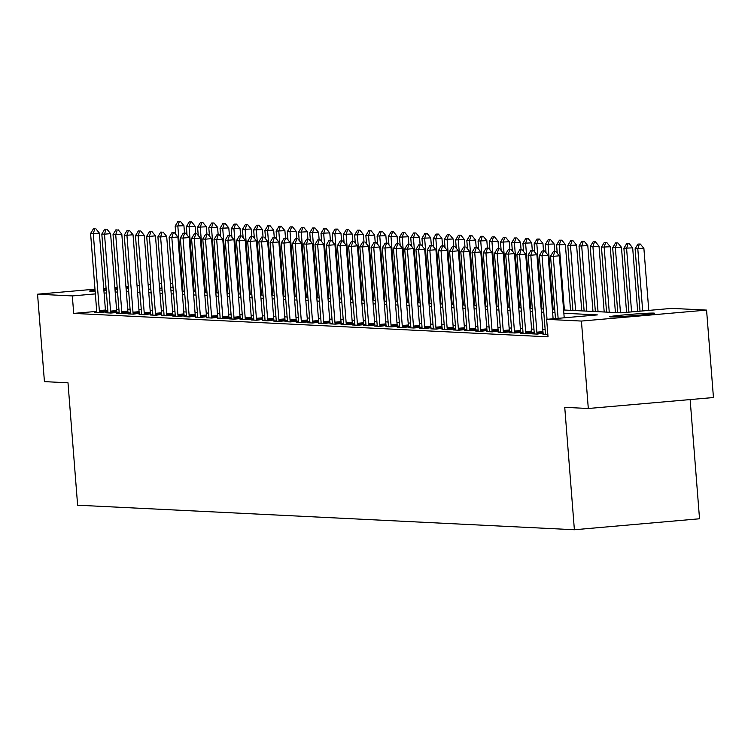 <?xml version="1.0" encoding="UTF-8"?>
<svg xmlns="http://www.w3.org/2000/svg" width="751" height="751" viewBox="0 0 751 751"><rect width="100%" height="100%" fill="white"/><g stroke="black" fill="none" stroke-linecap="round" stroke-linejoin="round"><path stroke-width="1.13" d="M610.46 316.894A22.464 0.76 175.5 0 1 609.709 316.753A22.464 0.76 175.5 0 1 629.178 314.472A22.464 0.76 175.5 0 1 653.755 313.101A22.464 0.76 175.5 0 1 654.496 313.233A22.464 0.76 175.5 0 1 635.027 315.523A22.464 0.76 175.5 0 1 610.46 316.894M95.133 291.135A22.464 0.76 175.5 0 1 90.364 291.2A22.464 0.76 175.5 0 1 89.622 291.069A22.464 0.76 175.5 0 1 95.048 290.139M103.798 289.248A22.464 0.76 175.5 0 1 106.144 289.032M114.894 288.328A22.464 0.76 175.5 0 1 117.25 288.159M126.018 287.614A22.464 0.76 175.5 0 1 128.365 287.502M690.141 399.579L699.528 518.772L574.384 529.746L77.625 505.207L67.994 382.794L44.431 381.63L37.55 294.204L94.973 289.173M170.402 283.615L172.777 283.737M563.597 309.985L621.058 312.829L671.788 308.379L706.569 310.097L581.424 321.062L546.644 319.344L597.383 314.904L563.851 313.242M581.424 321.062L588.305 408.497L713.45 397.532L706.569 310.097M96.691 311.393L73.701 313.402L548.023 336.833L546.644 319.344M545.17 329.745L542.795 329.623M533.942 329.191L531.577 329.069M522.724 328.638L520.359 328.516M511.506 328.084L509.14 327.962M500.288 327.52L497.922 327.408M489.07 326.967L486.704 326.854M477.852 326.413L475.486 326.3M466.634 325.859L464.268 325.746M455.416 325.305L453.041 325.192M444.198 324.751L441.823 324.639M432.98 324.197L430.605 324.085M421.762 323.643L419.387 323.531M410.544 323.09L408.168 322.977M399.325 322.536L396.95 322.423M388.107 321.982L385.732 321.869M376.889 321.428L374.514 321.315M365.671 320.874L363.296 320.761M354.453 320.32L352.078 320.208M343.235 319.766L340.86 319.654M332.017 319.213L329.642 319.1M320.799 318.659L318.424 318.546M309.581 318.105L307.206 317.983M298.354 317.551L295.988 317.429M287.135 316.997L284.77 316.875M275.917 316.443L273.552 316.321M264.699 315.889L262.334 315.767M253.481 315.336L251.116 315.213M242.263 314.782L239.898 314.66M231.045 314.228L228.67 314.106M219.827 313.674L217.452 313.552M208.609 313.12L206.234 312.998M197.391 312.566L195.016 312.444M186.173 312.012L183.798 311.89M174.955 311.458L172.58 311.336M163.737 310.905L161.362 310.783M152.519 310.351L150.144 310.229M141.301 309.797L138.926 309.675M130.083 309.243L127.708 309.121M118.921 309.44L116.574 309.647M107.825 310.416L105.487 310.623M96.691 312.003L94.26 312.219L99.639 312.482L107.909 311.759M107.909 311.731L105.638 311.627M107.909 312.557L105.478 312.773L110.857 313.036L119.127 312.313M119.127 312.285L116.856 312.181M119.127 313.111L116.696 313.327L122.075 313.589L130.345 312.867M130.345 312.838L128.074 312.735M130.345 313.665L127.914 313.88L133.293 314.143L139.292 313.289M141.564 314.218L139.132 314.434L144.521 314.697L150.51 313.843M152.782 314.772L150.35 314.988L155.739 315.26L161.728 314.397M164 315.336L161.568 315.542L166.957 315.814L175.218 315.082M175.218 315.063L172.955 314.951M175.218 315.889L172.786 316.096L178.175 316.368L186.436 315.636M186.436 315.617L184.173 315.504M186.436 316.443L184.004 316.65L189.393 316.922L195.391 316.058M197.654 316.997L195.222 317.204L200.611 317.476L206.609 316.612M208.872 317.551L206.441 317.757L211.829 318.03L217.828 317.166M220.09 318.105L217.659 318.311L223.047 318.584L231.308 317.861M231.308 317.833L229.046 317.72M231.308 318.659L228.877 318.865L234.265 319.137L242.526 318.415M242.526 318.386L240.264 318.274M242.526 319.213L240.095 319.419L245.483 319.691L253.744 318.968M253.744 318.94L251.482 318.828M253.744 319.766L251.313 319.973L256.701 320.245L262.7 319.382M264.962 320.32L262.531 320.527L267.919 320.799L273.918 319.935M276.19 320.874L273.749 321.09L279.137 321.353L287.398 320.63M287.398 320.602L285.136 320.489M287.408 321.428L284.976 321.644L290.355 321.907L298.626 321.184M298.616 321.156L296.354 321.043M298.626 321.982L296.194 322.198L301.573 322.461L309.844 321.738M309.844 321.71L307.572 321.597M309.844 322.536L307.412 322.752L312.791 323.014L318.79 322.151M321.062 323.09L318.631 323.305L324.01 323.568L330.008 322.705M332.28 323.643L329.849 323.859L335.228 324.122L343.498 323.399M343.498 323.371L341.226 323.259M343.498 324.197L341.067 324.413L346.446 324.676L354.716 323.953M354.716 323.925L352.444 323.812M354.716 324.751L352.285 324.967L357.664 325.23L365.934 324.507M365.934 324.479L363.662 324.366M365.934 325.305L363.503 325.521L368.882 325.784L374.88 324.92M377.152 325.859L374.721 326.075L380.109 326.338L386.098 325.474M388.37 326.413L385.939 326.629L391.327 326.892L399.588 326.169M399.588 326.141L397.326 326.028M399.588 326.967L397.157 327.183L402.545 327.445L410.806 326.723M410.806 326.694L408.544 326.582M410.806 327.52L408.375 327.736L413.763 327.999L422.024 327.276M422.024 327.248L419.762 327.136M422.024 328.074L419.593 328.29L424.982 328.553L430.98 327.689M433.243 328.628L430.811 328.844L436.2 329.107L442.198 328.243M444.461 329.182L442.029 329.398L447.418 329.661L455.679 328.938M455.679 328.91L453.416 328.797M455.679 329.736L453.247 329.952L458.636 330.215L466.897 329.492M466.897 329.464L464.634 329.351M466.897 330.29L464.465 330.506L469.854 330.769L478.115 330.046M478.115 330.018L475.852 329.905M478.115 330.844L475.683 331.06L481.072 331.322L487.07 330.468M489.333 331.398L486.901 331.613L492.29 331.876L498.288 331.022M500.56 331.951L498.12 332.167L503.508 332.43L511.769 331.707M511.769 331.679L509.507 331.576M511.778 332.505L509.338 332.721L514.726 332.984L522.996 332.261M522.987 332.242L520.725 332.13M522.996 333.059L520.565 333.275L525.944 333.538L534.214 332.815M534.205 332.796L531.943 332.684M534.214 333.613L531.783 333.829L537.162 334.101L543.161 333.237M545.433 334.167L543.001 334.383L547.845 334.627M103.732 288.403L106.079 288.196M114.828 287.426L117.175 287.22M125.924 286.46L128.271 286.253M137.02 285.483L139.367 285.277M148.125 284.516L150.472 284.31M159.221 283.54L161.568 283.334M588.305 408.497L564.743 407.333L574.384 529.746M73.701 313.402L72.331 295.922L37.55 294.204M128.449 288.534A22.464 0.76 175.5 0 1 126.112 288.788M117.363 289.623A22.464 0.76 175.5 0 1 115.016 289.82M106.257 290.496A22.464 0.76 175.5 0 1 103.901 290.656M117.541 291.961L115.194 292.158M106.445 292.928L104.098 293.134M95.349 293.904L72.331 295.922M555.008 312.81L552.633 312.688M543.79 312.256L541.415 312.134M532.572 311.703L530.197 311.581M521.354 311.149L518.979 311.027M510.136 310.595L507.76 310.473M498.917 310.041L496.542 309.919M487.699 309.487L485.324 309.365M476.481 308.933L474.106 308.811M465.263 308.379L462.888 308.257M454.045 307.826L451.67 307.703M442.818 307.272L440.452 307.15M431.6 306.718L429.234 306.596M420.382 306.164L418.016 306.042M409.164 305.601L406.798 305.488M397.946 305.047L395.58 304.934M386.727 304.493L384.362 304.38M375.509 303.939L373.144 303.826M364.291 303.385L361.916 303.273M353.073 302.831L350.698 302.719M341.855 302.277L339.48 302.165M330.637 301.724L328.262 301.611M319.419 301.17L317.044 301.057M308.201 300.616L305.826 300.503M296.983 300.062L294.608 299.949M285.765 299.508L283.39 299.396M274.547 298.954L272.172 298.842M263.329 298.4L260.954 298.288M252.111 297.847L249.736 297.734M240.893 297.293L238.518 297.18M229.675 296.739L227.3 296.626M218.457 296.185L216.081 296.072M207.229 295.631L204.863 295.509M196.011 295.077L193.645 294.955M184.793 294.523L182.427 294.401M173.575 293.97L171.209 293.848M162.357 293.416L159.991 293.294M151.139 292.862L148.773 292.74M139.921 292.308L137.546 292.186M128.703 291.754L126.328 291.632M148.51 289.482L150.885 289.604M159.728 290.036L162.103 290.158M170.946 290.59L173.321 290.712M182.164 291.144L184.539 291.266M193.382 291.707L195.758 291.82M204.601 292.261L206.976 292.374M215.828 292.815L218.194 292.928M227.046 293.369L229.412 293.481M238.264 293.923L240.63 294.035M249.482 294.476L251.848 294.589M260.7 295.03L263.066 295.143M271.918 295.584L274.284 295.697M283.136 296.138L285.511 296.251M294.354 296.692L296.729 296.805M305.573 297.246L307.948 297.358M316.791 297.8L319.166 297.912M328.009 298.354L330.384 298.466M339.227 298.907L341.602 299.02M350.445 299.461L352.82 299.574M361.663 300.015L364.038 300.128M372.881 300.569L375.256 300.682M384.099 301.123L386.474 301.235M395.317 301.677L397.692 301.799M406.535 302.231L408.91 302.353M417.753 302.784L420.128 302.906M428.971 303.338L431.346 303.46M440.199 303.892L442.564 304.014M451.417 304.446L453.782 304.568M462.635 305L465 305.122M473.853 305.554L476.218 305.676M485.071 306.108L487.437 306.23M496.289 306.661L498.655 306.784M507.507 307.215L509.873 307.337M518.725 307.769L521.1 307.891M529.943 308.323L532.318 308.445M541.161 308.877L543.536 308.999M552.379 309.431L554.754 309.553M173.04 287.098L170.693 287.295M161.934 288.065L159.588 288.271M150.838 289.041L148.491 289.248M94.795 228.82L93.443 228.755L94.795 228.82L93.284 233.627L99.376 233.092L105.431 310.032A3.511 0.892 -95 0 0 105.553 311.092L105.694 311.956M96.691 312.341L96.691 311.487A3.511 0.892 -95 0 0 96.654 310.435L90.589 233.495L93.284 233.627L99.339 310.567A3.511 0.892 -95 0 0 99.47 311.627L99.601 312.482M93.443 228.755L90.589 233.495M99.376 233.092L95.809 228.736M184.521 233.12L183.929 225.685L175.152 226.079L175.809 234.406M180.362 221.329L178.006 221.348L180.362 221.329L183.929 225.685M182.953 291.191L177.846 226.22L179.348 221.414M175.152 226.079L178.006 221.348M106.013 229.374L104.661 229.308L106.013 229.374L104.502 234.181L110.594 233.645L116.649 310.585A3.511 0.892 -95 0 0 116.771 311.646L116.912 312.51M107.909 312.895L107.909 312.04A3.511 0.892 -95 0 0 107.872 310.989L101.817 234.049L104.502 234.181L110.557 311.121A3.511 0.892 -95 0 0 110.688 312.181L110.819 313.036M104.661 229.308L101.817 234.049M110.594 233.645L107.027 229.29M117.231 229.928L115.879 229.862L117.231 229.928L115.72 234.734L121.812 234.199L127.867 311.139A3.511 0.892 -95 0 0 127.989 312.2L128.13 313.064M119.127 313.449L119.127 312.604A3.511 0.892 -95 0 0 119.09 311.543L113.035 234.603L115.72 234.734L121.775 311.674A3.511 0.892 -95 0 0 121.906 312.735L122.037 313.589M115.879 229.862L113.035 234.603M121.812 234.199L118.245 229.844M128.449 230.482L127.097 230.416L128.449 230.482L126.938 235.288L133.03 234.753L139.085 311.693A3.511 0.892 -95 0 0 139.207 312.754L139.348 313.618M130.345 314.002L130.345 313.158A3.511 0.892 -95 0 0 130.308 312.097L124.253 235.157L126.938 235.288L132.993 312.228A3.511 0.892 -95 0 0 133.124 313.289L133.256 314.143M127.097 230.416L124.253 235.157M133.03 234.753L129.463 230.397M195.739 233.674L195.147 226.239L186.37 226.633L187.027 234.96M191.58 221.883L189.224 221.902L191.58 221.883L195.147 226.239M194.171 291.745L189.064 226.774L190.566 221.967M186.37 226.633L189.224 221.902M206.957 234.228L206.365 226.793L197.588 227.187L198.245 235.514M202.798 222.437L200.442 222.456L202.798 222.437L206.365 226.793M205.399 292.299L200.282 227.328L201.784 222.521M197.588 227.187L200.442 222.456M218.175 234.781L217.583 227.346L208.806 227.741L209.463 236.067M214.016 222.991L211.66 223.009L214.016 222.991L217.583 227.346M216.617 292.852L211.5 227.882L213.002 223.075M208.806 227.741L211.66 223.009M139.667 231.036L138.315 230.97L139.667 231.036L138.156 235.842L144.248 235.307L150.303 312.247A3.511 0.892 -95 0 0 150.425 313.308L150.566 314.171M141.564 314.556L141.564 313.711A3.511 0.892 -95 0 0 141.526 312.651L135.471 235.711L138.156 235.842L144.22 312.782A3.511 0.892 -95 0 0 144.342 313.843L144.474 314.697M138.315 230.97L135.471 235.711M144.248 235.307L140.681 230.951M229.393 235.335L228.802 227.9L220.024 228.295L220.681 236.621M225.234 223.545L222.878 223.563L225.234 223.545L228.802 227.9M227.835 293.406L222.718 228.435L224.22 223.629M220.024 228.295L222.878 223.563M150.885 231.59L149.543 231.524L150.885 231.59L149.383 236.396L155.466 235.861L161.521 312.801A3.511 0.892 -95 0 0 161.653 313.862L161.784 314.725M152.782 315.11L152.782 314.265A3.511 0.892 -95 0 0 152.744 313.205L146.689 236.265L149.383 236.396L155.438 313.336A3.511 0.892 -95 0 0 155.56 314.397L155.701 315.251M149.543 231.524L146.689 236.265M155.466 235.861L151.899 231.505M162.103 232.143L160.761 232.078L162.103 232.143L160.601 236.95L166.684 236.415L172.739 313.355A3.511 0.892 -95 0 0 172.871 314.416L173.002 315.279M164 315.664L164 314.819A3.511 0.892 -95 0 0 163.962 313.758L157.907 236.818L160.601 236.95L166.656 313.89A3.511 0.892 -95 0 0 166.778 314.951L166.919 315.805M160.761 232.078L157.907 236.818M166.684 236.415L163.117 232.059M173.321 232.697L171.979 232.632L173.321 232.697L171.819 237.504L177.903 236.969L183.957 313.909A3.511 0.892 -95 0 0 184.089 314.969L184.22 315.833M175.218 316.218L175.218 315.373A3.511 0.892 -95 0 0 175.18 314.312L169.125 237.372L171.819 237.504L177.874 314.444A3.511 0.892 -95 0 0 177.996 315.504L178.137 316.359M171.979 232.632L169.125 237.372M177.903 236.969L174.335 232.613M184.539 233.261L183.197 233.185L184.539 233.261L183.037 238.058L189.121 237.523L195.176 314.462A3.511 0.892 -95 0 0 195.307 315.523L195.438 316.387M186.436 316.772L186.436 315.927A3.511 0.892 -95 0 0 186.398 314.866L180.343 237.926L183.037 238.058L189.092 314.998A3.511 0.892 -95 0 0 189.214 316.058L189.355 316.913M183.197 233.185L180.343 237.926M189.121 237.523L185.553 233.167M195.758 233.814L194.415 233.739L195.758 233.814L194.256 238.611L200.339 238.076L206.394 315.016A3.511 0.892 -95 0 0 206.525 316.087L206.656 316.941M197.654 317.326L197.654 316.481A3.511 0.892 -95 0 0 197.616 315.42L191.561 238.48L194.256 238.611L200.31 315.551A3.511 0.892 -95 0 0 200.433 316.612L200.573 317.466M194.415 233.739L191.561 238.48M200.339 238.076L196.771 233.721M240.611 235.889L240.029 228.454L231.242 228.858L231.899 237.175M236.452 224.098L234.096 224.117L236.452 224.098L240.029 228.454M239.053 293.96L233.936 228.989L235.439 224.183M231.242 228.858L234.096 224.117M251.829 236.443L251.247 229.008L242.46 229.412L243.117 237.729M247.68 224.652L245.314 224.671L247.68 224.652L251.247 229.008M250.271 294.514L245.155 229.543L246.657 224.737M242.46 229.412L245.314 224.671M263.047 236.997L262.465 229.562L253.678 229.966L254.336 238.283M258.898 225.206L256.532 225.225L258.898 225.206L262.465 229.562M261.489 295.068L256.373 230.097L257.875 225.291M253.678 229.966L256.532 225.225M274.265 237.551L273.683 230.116L264.896 230.519L265.554 238.846M270.116 225.76L267.75 225.779L270.116 225.76L273.683 230.116M272.707 295.622L267.591 230.651L269.102 225.844M264.896 230.519L267.75 225.779M285.483 238.105L284.901 230.67L276.115 231.073L276.772 239.4M281.334 226.314L278.968 226.333L281.334 226.314L284.901 230.67M283.925 296.176L278.809 231.205L280.32 226.398M276.115 231.073L278.968 226.333M206.976 234.368L205.633 234.293L206.976 234.368L205.474 239.165L211.557 238.63L217.612 315.57A3.511 0.892 -95 0 0 217.743 316.64L217.874 317.495M208.872 317.88L208.872 317.035A3.511 0.892 -95 0 0 208.834 315.974L202.779 239.034L205.474 239.165L211.529 316.105A3.511 0.892 -95 0 0 211.651 317.166L211.791 318.02M205.633 234.293L202.779 239.034M211.557 238.63L207.989 234.274M296.701 238.658L296.119 231.224L287.333 231.627L287.99 239.954M292.552 226.868L290.186 226.886L292.552 226.868L296.119 231.224M295.143 296.729L290.027 231.759L291.538 226.952M287.333 231.627L290.186 226.886M218.194 234.922L216.851 234.856L218.194 234.922L216.692 239.719L222.775 239.184L228.83 316.124A3.511 0.892 -95 0 0 228.961 317.194L229.093 318.048M220.09 318.433L220.09 317.589A3.511 0.892 -95 0 0 220.052 316.528L213.997 239.588L216.692 239.719L222.747 316.659A3.511 0.892 -95 0 0 222.869 317.72L223.009 318.574M216.851 234.856L213.997 239.588M222.775 239.184L219.208 234.828M307.919 239.212L307.337 231.777L298.551 232.181L299.208 240.508M303.77 227.422L301.404 227.44L303.77 227.422L307.337 231.777M306.361 297.283L301.245 232.312L302.756 227.506M298.551 232.181L301.404 227.44M229.412 235.476L228.069 235.41L229.412 235.476L227.91 240.273L233.993 239.738L240.048 316.678A3.511 0.892 -95 0 0 240.179 317.748L240.311 318.602M231.308 318.987L231.317 318.142A3.511 0.892 -95 0 0 231.27 317.082L225.216 240.142L227.91 240.273L233.965 317.213A3.511 0.892 -95 0 0 234.087 318.274L234.228 319.137M228.069 235.41L225.216 240.142M233.993 239.738L230.426 235.382M319.137 239.766L318.555 232.331L309.778 232.735L310.426 241.062M314.988 227.975L312.623 227.994L314.988 227.975L318.555 232.331M317.579 297.837L312.463 232.866L313.974 228.06M309.778 232.735L312.623 227.994M240.63 236.03L239.287 235.964L240.63 236.03L239.128 240.827L245.211 240.292L251.275 317.241A3.511 0.892 -95 0 0 251.397 318.302L251.538 319.156M242.526 319.541L242.535 318.696A3.511 0.892 -95 0 0 242.489 317.635L236.434 240.695L239.128 240.827L245.183 317.767A3.511 0.892 -95 0 0 245.305 318.828L245.446 319.691M239.287 235.964L236.434 240.695M245.211 240.292L241.644 235.936M330.356 240.32L329.773 232.885L320.996 233.289L321.644 241.615M326.206 228.529L323.841 228.548L326.206 228.529L329.773 232.885M328.797 298.391L323.681 233.42L325.192 228.614M320.996 233.289L323.841 228.548M251.848 236.584L250.505 236.518L251.848 236.584L250.346 241.381L256.438 240.846L262.493 317.795A3.511 0.892 -95 0 0 262.615 318.856L262.756 319.71M253.744 320.095L253.754 319.25A3.511 0.892 -95 0 0 253.707 318.189L247.652 241.249L250.346 241.381L256.401 318.321A3.511 0.892 -95 0 0 256.523 319.382L256.664 320.245M250.505 236.518L247.652 241.249M256.438 240.846L252.862 236.49M341.574 240.874L340.992 233.439L332.214 233.843L332.862 242.169M337.424 229.083L335.059 229.102L337.424 229.083L340.992 233.439M340.015 298.945L334.899 233.974L336.41 229.168M332.214 233.843L335.059 229.102M263.066 237.138L261.724 237.072L263.066 237.138L261.564 241.935L267.656 241.4L273.711 318.349A3.511 0.892 -95 0 0 273.833 319.41L273.974 320.264M264.962 320.649L264.972 319.804A3.511 0.892 -95 0 0 264.925 318.743L258.87 241.803L261.564 241.935L267.619 318.875A3.511 0.892 -95 0 0 267.741 319.945L267.882 320.799M261.724 237.072L258.87 241.803M267.656 241.4L264.089 237.044M352.792 241.428L352.21 233.993L343.432 234.396L344.08 242.723M348.642 229.637L346.277 229.656L348.642 229.637L352.21 233.993M351.233 299.499L346.117 234.528L347.629 229.722M343.432 234.396L346.277 229.656M274.284 237.691L272.942 237.626L274.284 237.691L272.782 242.489L278.874 241.953L284.929 318.903A3.511 0.892 -95 0 0 285.051 319.964L285.192 320.818M276.18 321.203L276.19 320.358A3.511 0.892 -95 0 0 276.143 319.297L270.088 242.357L272.782 242.489L278.837 319.428A3.511 0.892 -95 0 0 278.968 320.499L279.1 321.353M272.942 237.626L270.088 242.357M278.874 241.953L275.307 237.598M285.511 238.245L284.16 238.18L285.511 238.245L284 243.042L290.093 242.507L296.147 319.457A3.511 0.892 -95 0 0 296.269 320.517L296.41 321.372M287.398 321.757L287.408 320.912A3.511 0.892 -95 0 0 287.361 319.851L281.306 242.911L284 243.042L290.055 319.982A3.511 0.892 -95 0 0 290.186 321.053L290.318 321.907M284.16 238.18L281.306 242.911M290.093 242.507L286.525 238.151M296.729 238.799L295.378 238.734L296.729 238.799L295.218 243.596L301.311 243.071L307.366 320.01A3.511 0.892 -95 0 0 307.488 321.071L307.628 321.926M298.626 322.31L298.626 321.466A3.511 0.892 -95 0 0 298.579 320.405L292.524 243.465L295.218 243.596L301.273 320.536A3.511 0.892 -95 0 0 301.404 321.606L301.536 322.461M295.378 238.734L292.524 243.465M301.311 243.071L297.743 238.705M307.948 239.353L306.596 239.287L307.948 239.353L306.436 244.15L312.529 243.624L318.584 320.564A3.511 0.892 -95 0 0 318.706 321.625L318.846 322.479M309.844 322.864L309.844 322.019A3.511 0.892 -95 0 0 309.797 320.959L303.742 244.019L306.436 244.15L312.491 321.099A3.511 0.892 -95 0 0 312.623 322.16L312.754 323.014M306.596 239.287L303.742 244.019M312.529 243.624L308.961 239.259M319.166 239.907L317.814 239.841L319.166 239.907L317.654 244.704L323.747 244.178L329.802 321.118A3.511 0.892 -95 0 0 329.924 322.179L330.065 323.033M321.062 323.418L321.062 322.573A3.511 0.892 -95 0 0 321.024 321.512L314.96 244.573L317.654 244.704L323.709 321.653A3.511 0.892 -95 0 0 323.841 322.714L323.972 323.568M317.814 239.841L314.96 244.573M323.747 244.178L320.179 239.813M330.384 240.461L329.032 240.395L330.384 240.461L328.872 245.258L334.965 244.732L341.02 321.672A3.511 0.892 -95 0 0 341.142 322.733L341.283 323.597M332.28 323.972L332.28 323.127A3.511 0.892 -95 0 0 332.242 322.066L326.187 245.126L328.872 245.258L334.927 322.207A3.511 0.892 -95 0 0 335.059 323.268L335.19 324.122M329.032 240.395L326.187 245.126M334.965 244.732L331.398 240.367M341.602 241.015L340.25 240.949L341.602 241.015L340.09 245.812L346.183 245.286L352.238 322.226A3.511 0.892 -95 0 0 352.36 323.287L352.501 324.15M343.498 324.526L343.498 323.681A3.511 0.892 -95 0 0 343.46 322.62L337.406 245.68L340.09 245.812L346.145 322.761A3.511 0.892 -95 0 0 346.277 323.822L346.408 324.676M340.25 240.949L337.406 245.68M346.183 245.286L342.616 240.921M352.82 241.569L351.468 241.503L352.82 241.569L351.308 246.366L357.401 245.84L363.456 322.78A3.511 0.892 -95 0 0 363.578 323.841L363.719 324.704M354.716 325.08L354.716 324.235A3.511 0.892 -95 0 0 354.679 323.174L348.624 246.234L351.308 246.366L357.363 323.315A3.511 0.892 -95 0 0 357.495 324.376L357.626 325.23M351.468 241.503L348.624 246.234M357.401 245.84L353.834 241.475M364.038 242.122L362.686 242.057L364.038 242.122L362.526 246.929L368.619 246.394L374.674 323.334A3.511 0.892 -95 0 0 374.796 324.394L374.937 325.258M365.934 325.643L365.934 324.789A3.511 0.892 -95 0 0 365.897 323.728L359.842 246.788L362.526 246.929L368.591 323.869A3.511 0.892 -95 0 0 368.713 324.93L368.844 325.784M362.686 242.057L359.842 246.788M368.619 246.394L365.052 242.029M375.256 242.676L373.914 242.611L375.256 242.676L373.754 247.483L379.837 246.948L385.892 323.888A3.511 0.892 -95 0 0 386.014 324.948L386.155 325.812M377.152 326.197L377.152 325.343A3.511 0.892 -95 0 0 377.115 324.291L371.06 247.342L373.754 247.483L379.809 324.423A3.511 0.892 -95 0 0 379.931 325.483L380.062 326.338M373.914 242.611L371.06 247.342M379.837 246.948L376.27 242.592M386.474 243.23L385.132 243.164L386.474 243.23L384.972 248.037L391.055 247.501L397.11 324.441A3.511 0.892 -95 0 0 397.241 325.502L397.373 326.366M388.37 326.751L388.37 325.896A3.511 0.892 -95 0 0 388.333 324.845L382.278 247.896L384.972 248.037L391.027 324.976A3.511 0.892 -95 0 0 391.149 326.037L391.29 326.892M385.132 243.164L382.278 247.896M391.055 247.501L387.488 243.146M397.692 243.784L396.35 243.718L397.692 243.784L396.19 248.59L402.273 248.055L408.328 324.995A3.511 0.892 -95 0 0 408.46 326.056L408.591 326.92M399.588 327.305L399.588 326.45A3.511 0.892 -95 0 0 399.551 325.399L393.496 248.45L396.19 248.59L402.245 325.53A3.511 0.892 -95 0 0 402.367 326.591L402.508 327.445M396.35 243.718L393.496 248.45M402.273 248.055L398.706 243.7M408.91 244.338L407.568 244.272L408.91 244.338L407.408 249.144L413.491 248.609L419.546 325.549A3.511 0.892 -95 0 0 419.678 326.61L419.809 327.474M410.806 327.858L410.806 327.004A3.511 0.892 -95 0 0 410.769 325.953L404.714 249.003L407.408 249.144L413.463 326.084A3.511 0.892 -95 0 0 413.585 327.145L413.726 327.999M407.568 244.272L404.714 249.003M413.491 248.609L409.924 244.253M420.128 244.892L418.786 244.826L420.128 244.892L418.626 249.698L424.709 249.163L430.764 326.103A3.511 0.892 -95 0 0 430.896 327.164L431.027 328.027M422.024 328.412L422.024 327.558A3.511 0.892 -95 0 0 421.987 326.507L415.932 249.557L418.626 249.698L424.681 326.638A3.511 0.892 -95 0 0 424.803 327.699L424.944 328.553M418.786 244.826L415.932 249.557M424.709 249.163L421.142 244.807M431.346 245.446L430.004 245.38L431.346 245.446L429.844 250.252L435.927 249.717L441.982 326.657A3.511 0.892 -95 0 0 442.114 327.718L442.245 328.581M433.243 328.966L433.243 328.112A3.511 0.892 -95 0 0 433.205 327.06L427.15 250.121L429.844 250.252L435.899 327.192A3.511 0.892 -95 0 0 436.021 328.253L436.162 329.107M430.004 245.38L427.15 250.121M435.927 249.717L432.36 245.361M442.564 245.999L441.222 245.934L442.564 245.999L441.062 250.806L447.145 250.271L453.2 327.211A3.511 0.892 -95 0 0 453.332 328.271L453.463 329.135M444.461 329.52L444.461 328.666A3.511 0.892 -95 0 0 444.423 327.614L438.368 250.674L441.062 250.806L447.117 327.746A3.511 0.892 -95 0 0 447.239 328.807L447.38 329.661M441.222 245.934L438.368 250.674M447.145 250.271L443.578 245.915M453.782 246.553L452.44 246.488L453.782 246.553L452.28 251.36L458.363 250.825L464.418 327.765A3.511 0.892 -95 0 0 464.55 328.825L464.681 329.689M455.679 330.074L455.679 329.22A3.511 0.892 -95 0 0 455.641 328.168L449.586 251.228L452.28 251.36L458.335 328.3A3.511 0.892 -95 0 0 458.457 329.36L458.598 330.215M452.44 246.488L449.586 251.228M458.363 250.825L454.796 246.469M465 247.107L463.658 247.041L465 247.107L463.498 251.914L469.582 251.378L475.636 328.318A3.511 0.892 -95 0 0 475.768 329.379L475.909 330.243M466.897 330.628L466.906 329.773A3.511 0.892 -95 0 0 466.859 328.722L460.804 251.782L463.498 251.914L469.553 328.854A3.511 0.892 -95 0 0 469.675 329.914L469.816 330.769M463.658 247.041L460.804 251.782M469.582 251.378L466.014 247.023M364.01 241.982L363.428 234.547L354.65 234.95L355.307 243.277M359.86 230.191L357.504 230.21L359.86 230.191L363.428 234.547M362.451 300.053L357.345 235.082L358.847 230.275M354.65 234.95L357.504 230.21M375.228 242.535L374.646 235.101L365.868 235.504L366.526 243.831M371.078 230.745L368.722 230.764L371.078 230.745L374.646 235.101M373.669 300.607L368.563 235.636L370.065 230.829M365.868 235.504L368.722 230.764M386.446 243.089L385.864 235.654L377.086 236.058L377.744 244.385M382.297 231.299L379.94 231.317L382.297 231.299L385.864 235.654M384.887 301.16L379.781 236.189L381.283 231.392M377.086 236.058L379.94 231.317M397.673 243.643L397.082 236.208L388.305 236.612L388.962 244.939M393.515 231.852L391.158 231.871L393.515 231.852L397.082 236.208M396.106 301.714L390.999 236.743L392.501 231.946M388.305 236.612L391.158 231.871M408.891 244.197L408.3 236.762L399.523 237.166L400.18 245.493M404.733 232.406L402.376 232.425L404.733 232.406L408.3 236.762M407.324 302.268L402.217 237.297L403.719 232.5M399.523 237.166L402.376 232.425M420.109 244.751L419.518 237.316L410.741 237.72L411.398 246.046M415.951 232.96L413.594 232.988L415.951 232.96L419.518 237.316M418.542 302.822L413.435 237.851L414.937 233.054M410.741 237.72L413.594 232.988M431.327 245.305L430.736 237.87L421.959 238.274L422.616 246.6M427.169 233.514L424.813 233.542L427.169 233.514L430.736 237.87M429.769 303.376L424.653 238.405L426.155 233.608M421.959 238.274L424.813 233.542M442.546 245.859L441.954 238.424L433.177 238.827L433.834 247.154M438.387 234.068L436.031 234.096L438.387 234.068L441.954 238.424M440.987 303.93L435.871 238.959L437.373 234.162M433.177 238.827L436.031 234.096M453.764 246.412L453.172 238.978L444.395 239.381L445.052 247.708M449.605 234.622L447.249 234.65L449.605 234.622L453.172 238.978M452.205 304.484L447.089 239.513L448.591 234.716M444.395 239.381L447.249 234.65M464.982 246.966L464.4 239.531L455.613 239.935L456.27 248.262M460.823 235.176L458.467 235.204L460.823 235.176L464.4 239.531M463.423 305.037L458.307 240.067L459.809 235.27M455.613 239.935L458.467 235.204M476.2 247.52L475.618 240.085L466.831 240.489L467.488 248.816M472.05 235.73L469.685 235.758L472.05 235.73L475.618 240.085M474.641 305.591L469.525 240.62L471.027 235.823M466.831 240.489L469.685 235.758M487.418 248.074L486.836 240.639L478.049 241.043L478.706 249.37M483.268 236.283L480.903 236.312L483.268 236.283L486.836 240.639M485.859 306.145L480.743 241.174L482.245 236.377M478.049 241.043L480.903 236.312M498.636 248.628L498.054 241.202L489.267 241.597L489.924 249.923M494.487 236.837L492.121 236.865L494.487 236.837L498.054 241.202M497.078 306.699L491.961 241.728L493.473 236.931M489.267 241.597L492.121 236.865M509.854 249.182L509.272 241.756L500.485 242.151L501.142 250.477M505.705 237.391L503.339 237.419L505.705 237.391L509.272 241.756M508.296 307.253L503.179 242.282L504.691 237.485M500.485 242.151L503.339 237.419M521.072 249.736L520.49 242.31L511.703 242.704L512.36 251.031M516.923 237.945L514.557 237.973L516.923 237.945L520.49 242.31M519.514 307.816L514.397 242.836L515.909 238.039M511.703 242.704L514.557 237.973M532.29 250.29L531.708 242.864L522.921 243.258L523.578 251.585M528.141 238.499L525.775 238.527L528.141 238.499L531.708 242.864M530.732 308.37L525.616 243.39L527.127 238.593M522.921 243.258L525.775 238.527M543.508 250.843L542.926 243.418L534.139 243.812L534.796 252.139M539.359 239.053L536.993 239.081L539.359 239.053L542.926 243.418M541.95 308.924L536.834 243.944L538.345 239.147M534.139 243.812L536.993 239.081M554.726 251.407L554.144 243.972L545.367 244.366L546.015 252.693M550.577 239.607L548.211 239.635L550.577 239.607L554.144 243.972M553.168 309.478L548.052 244.497L549.563 239.7M545.367 244.366L548.211 239.635M476.218 247.661L474.876 247.595L476.218 247.661L474.716 252.467L480.8 251.932L486.864 328.872A3.511 0.892 -95 0 0 486.986 329.933L487.127 330.797M478.115 331.182L478.124 330.327A3.511 0.892 -95 0 0 478.077 329.276L472.022 252.336L474.716 252.467L480.771 329.407A3.511 0.892 -95 0 0 480.893 330.468L481.034 331.322M474.876 247.595L472.022 252.336M480.8 251.932L477.232 247.577M570.544 310.332L565.362 244.526L556.585 244.92L557.233 253.247M561.795 240.17L559.429 240.189L561.795 240.17L565.362 244.526M564.386 310.032L559.27 245.061L560.781 240.254M556.585 244.92L559.429 240.189M487.437 248.215L486.094 248.149L487.437 248.215L485.935 253.021L492.027 252.486L498.082 329.426A3.511 0.892 -95 0 0 498.204 330.487L498.345 331.351M489.333 331.735L489.342 330.881A3.511 0.892 -95 0 0 489.295 329.83L483.24 252.89L485.935 253.021L491.989 329.961A3.511 0.892 -95 0 0 492.112 331.022L492.252 331.876M486.094 248.149L483.24 252.89M492.027 252.486L488.45 248.13M581.762 310.886L576.58 245.079L567.803 245.474L572.91 310.445M573.013 240.724L570.647 240.742L573.013 240.724L576.58 245.079M575.604 310.585L570.488 245.615L571.999 240.808M567.803 245.474L570.647 240.742M498.655 248.769L497.312 248.703L498.655 248.769L497.153 253.575L503.245 253.04L509.3 329.98A3.511 0.892 -95 0 0 509.422 331.041L509.563 331.904M500.551 332.289L500.56 331.444A3.511 0.892 -95 0 0 500.513 330.384L494.458 253.444L497.153 253.575L503.208 330.515A3.511 0.892 -95 0 0 503.33 331.576L503.47 332.43M497.312 248.703L494.458 253.444M503.245 253.04L499.678 248.684M592.98 311.44L587.798 245.633L579.021 246.028L584.128 311.008M584.231 241.278L581.865 241.296L584.231 241.278L587.798 245.633M586.822 311.139L581.715 246.168L583.217 241.362M579.021 246.028L581.865 241.296M509.882 249.323L508.53 249.257L509.882 249.323L508.371 254.129L514.463 253.594L520.518 330.534A3.511 0.892 -95 0 0 520.64 331.595L520.781 332.458M511.769 332.843L511.778 331.998A3.511 0.892 -95 0 0 511.731 330.938L505.676 253.998L508.371 254.129L514.426 331.069A3.511 0.892 -95 0 0 514.557 332.13L514.688 332.984M508.53 249.257L505.676 253.998M514.463 253.594L510.896 249.238M604.198 311.994L599.016 246.187L590.239 246.581L595.346 311.562M595.449 241.831L593.093 241.85L595.449 241.831L599.016 246.187M598.04 311.693L592.933 246.722L594.435 241.916M590.239 246.581L593.093 241.85M521.1 249.876L519.748 249.811L521.1 249.876L519.589 254.683L525.681 254.148L531.736 331.088A3.511 0.892 -95 0 0 531.858 332.149L531.999 333.012M522.996 333.397L522.996 332.552A3.511 0.892 -95 0 0 522.949 331.491L516.895 254.551L519.589 254.683L525.644 331.623A3.511 0.892 -95 0 0 525.775 332.684L525.907 333.538M519.748 249.811L516.895 254.551M525.681 254.148L522.114 249.792M615.416 312.547L610.234 246.741L601.457 247.135L606.564 312.116M606.667 242.385L604.311 242.404L606.667 242.385L610.234 246.741M609.258 312.247L604.151 247.276L605.653 242.47M601.457 247.135L604.311 242.404M532.318 250.43L530.966 250.365L532.318 250.43L530.807 255.237L536.899 254.702L542.954 331.642A3.511 0.892 -95 0 0 543.076 332.702L543.217 333.566M534.214 333.951L534.214 333.106A3.511 0.892 -95 0 0 534.168 332.045L528.113 255.105L530.807 255.237L536.862 332.177A3.511 0.892 -95 0 0 536.993 333.237L537.125 334.092M530.966 250.365L528.113 255.105M536.899 254.702L533.332 250.346M626.578 312.341L621.452 247.295L612.675 247.699L617.791 312.669M617.885 242.939L615.529 242.958L617.885 242.939L621.452 247.295M620.476 312.801L615.369 247.83L616.871 243.024M612.675 247.699L615.529 242.958M543.536 250.984L542.184 250.918L543.536 250.984L542.025 255.791L548.117 255.256L553.111 318.781M545.433 334.505L545.433 333.66A3.511 0.892 -95 0 0 545.386 332.599L539.331 255.659L542.025 255.791L547.028 319.316M542.184 250.918L539.331 255.659M548.117 255.256L544.55 250.9M637.674 311.374L632.671 247.849L623.893 248.252L628.925 312.134M629.103 243.493L626.747 243.512L629.103 243.493L632.671 247.849M631.582 311.909L626.587 248.384L628.089 243.577M623.893 248.252L626.747 243.512M554.754 251.538L553.403 251.472L554.754 251.538L553.243 256.344L559.335 255.809L564.217 317.804M555.458 318.574L550.549 256.213L553.243 256.344L558.124 318.34M553.403 251.472L550.549 256.213M559.335 255.809L555.768 251.454M648.77 310.398L643.889 248.403L635.111 248.806L640.021 311.167M640.321 244.047L637.965 244.066L640.321 244.047L643.889 248.403M642.687 310.933L637.806 248.938L639.308 244.131M635.111 248.806L637.965 244.066M99.47 311.627L105.553 311.092M99.339 310.567L105.431 310.032M110.688 312.181L116.771 311.646M110.557 311.121L116.649 310.585M121.906 312.735L127.989 312.2M121.775 311.674L127.867 311.139M133.124 313.289L139.207 312.754M132.993 312.228L139.085 311.693M144.342 313.843L150.425 313.308M144.22 312.782L150.303 312.247M155.56 314.397L161.653 313.862M155.438 313.336L161.521 312.801M166.778 314.951L172.871 314.416M166.656 313.89L172.739 313.355M177.996 315.504L184.089 314.969M177.874 314.444L183.957 313.909M189.214 316.058L195.307 315.523M189.092 314.998L195.176 314.462M200.433 316.612L206.525 316.087M200.31 315.551L206.394 315.016M211.651 317.166L217.743 316.64M211.529 316.105L217.612 315.57M222.869 317.72L228.961 317.194M222.747 316.659L228.83 316.124M234.087 318.274L240.179 317.748M233.965 317.213L240.048 316.678M245.305 318.828L251.397 318.302M245.183 317.767L251.275 317.241M256.523 319.382L262.615 318.856M256.401 318.321L262.493 317.795M267.741 319.945L273.833 319.41M267.619 318.875L273.711 318.349M278.968 320.499L285.051 319.964M278.837 319.428L284.929 318.903M290.186 321.053L296.269 320.517M290.055 319.982L296.147 319.457M301.404 321.606L307.488 321.071M301.273 320.536L307.366 320.01M312.623 322.16L318.706 321.625M312.491 321.099L318.584 320.564M323.841 322.714L329.924 322.179M323.709 321.653L329.802 321.118M335.059 323.268L341.142 322.733M334.927 322.207L341.02 321.672M346.277 323.822L352.36 323.287M346.145 322.761L352.238 322.226M357.495 324.376L363.578 323.841M357.363 323.315L363.456 322.78M368.713 324.93L374.796 324.394M368.591 323.869L374.674 323.334M379.931 325.483L386.014 324.948M379.809 324.423L385.892 323.888M391.149 326.037L397.241 325.502M391.027 324.976L397.11 324.441M402.367 326.591L408.46 326.056M402.245 325.53L408.328 324.995M413.585 327.145L419.678 326.61M413.463 326.084L419.546 325.549M424.803 327.699L430.896 327.164M424.681 326.638L430.764 326.103M436.021 328.253L442.114 327.718M435.899 327.192L441.982 326.657M447.239 328.807L453.332 328.271M447.117 327.746L453.2 327.211M458.457 329.36L464.55 328.825M458.335 328.3L464.418 327.765M469.675 329.914L475.768 329.379M469.553 328.854L475.636 328.318M480.893 330.468L486.986 329.933M480.771 329.407L486.864 328.872M492.112 331.022L498.204 330.487M491.989 329.961L498.082 329.426M503.33 331.576L509.422 331.041M503.208 330.515L509.3 329.98M514.557 332.13L520.64 331.595M514.426 331.069L520.518 330.534M525.775 332.684L531.858 332.149M525.644 331.623L531.736 331.088M536.993 333.237L543.076 332.702M536.862 332.177L542.954 331.642"/></g></svg>
